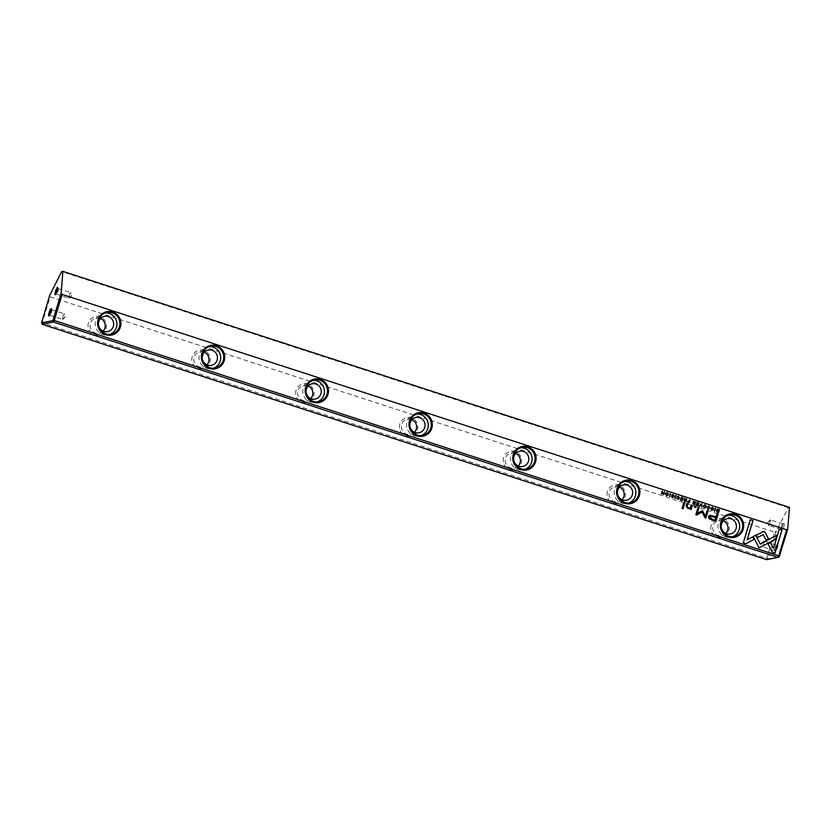 <?xml version="1.0" encoding="UTF-8"?>
<svg xmlns="http://www.w3.org/2000/svg" width="831" height="831" viewBox="0 0 831 831"><rect width="100%" height="100%" fill="white"/><g stroke="black" fill="none" stroke-linecap="round" stroke-linejoin="round"><path stroke-width="0.62" stroke-dasharray="4.16 3.12" d="M779.229 556.677L768.104 558.899L768.176 558.068L776.227 531.404L788.255 507.616L789.45 507.377M788.255 507.616L61.691 271.602M711.201 525.182A9.453 9.224 78.7 0 0 722.087 537.273A9.453 9.224 78.7 0 0 726.793 521.681A9.453 9.224 78.7 0 0 711.201 525.182M607.409 491.464A9.453 9.224 78.7 0 0 618.295 503.555A9.453 9.224 78.7 0 0 623.001 487.963A9.453 9.224 78.7 0 0 607.409 491.464M503.617 457.746A9.453 9.224 78.7 0 0 514.493 469.837A9.453 9.224 78.7 0 0 519.198 454.256A9.453 9.224 78.7 0 0 503.617 457.746M399.825 424.028A9.453 9.224 78.7 0 0 410.701 436.119A9.453 9.224 78.7 0 0 415.407 420.538A9.453 9.224 78.7 0 0 399.825 424.028M296.033 390.31A9.453 9.224 78.7 0 0 306.909 402.412A9.453 9.224 78.7 0 0 311.615 386.82A9.453 9.224 78.7 0 0 296.033 390.31M192.231 356.603A9.453 9.224 78.7 0 0 203.117 368.694A9.453 9.224 78.7 0 0 207.823 353.102A9.453 9.224 78.7 0 0 192.231 356.603M88.439 322.885A9.453 9.224 78.7 0 0 99.325 334.976A9.453 9.224 78.7 0 0 104.031 319.384A9.453 9.224 78.7 0 0 88.439 322.885M50.14 296.844L774.627 532.172L766.764 558.224L42.277 322.885L50.14 296.844L49.663 295.4M782.096 527.249A3.895 0.748 -72 0 0 781.618 530.666A3.895 0.748 -72 0 0 783.654 527.311A3.895 0.748 -72 0 0 783.976 523.405A3.895 0.748 -72 0 0 782.096 527.249M775.707 548.418A3.895 0.748 -72 0 0 775.219 551.836A3.895 0.748 -72 0 0 777.255 548.491A3.895 0.748 -72 0 0 777.587 544.575A3.895 0.748 -72 0 0 775.707 548.418M776.227 531.404L774.627 532.172M42.173 324.298L41.612 322.064M768.176 558.068L766.764 558.224L766.649 559.637L768.104 558.899M103.096 331.122A7.78 7.593 -101.3 0 1 90.361 323.321A7.78 7.593 -101.3 0 1 100.582 318.543M105.412 312.892A11.125 10.855 78.7 0 0 95.679 320.621A11.125 10.855 78.7 0 0 109.723 334.488M206.898 364.84A7.78 7.593 -101.3 0 1 194.153 357.029A7.78 7.593 -101.3 0 1 204.384 352.261M209.204 346.61A11.125 10.855 78.7 0 0 199.482 354.338A11.125 10.855 78.7 0 0 213.515 368.206M310.69 398.558A7.78 7.593 -101.3 0 1 297.945 390.747A7.78 7.593 -101.3 0 1 308.176 385.979M312.996 380.328A11.125 10.855 78.7 0 0 303.273 388.046A11.125 10.855 78.7 0 0 317.317 401.913M414.482 432.276A7.78 7.593 -101.3 0 1 401.737 424.464A7.78 7.593 -101.3 0 1 411.968 419.686M416.788 414.035A11.125 10.855 78.7 0 0 407.065 421.764A11.125 10.855 78.7 0 0 421.109 435.631M518.274 465.983A7.78 7.593 -101.3 0 1 505.528 458.182A7.78 7.593 -101.3 0 1 515.76 453.404M520.58 447.753A11.125 10.855 78.7 0 0 510.857 455.481A11.125 10.855 78.7 0 0 524.901 469.349M622.066 499.701A7.78 7.593 -101.3 0 1 609.331 491.9A7.78 7.593 -101.3 0 1 619.552 487.122M624.382 481.471A11.125 10.855 78.7 0 0 614.649 489.199A11.125 10.855 78.7 0 0 628.693 503.067M725.868 533.419A7.78 7.593 -101.3 0 1 713.123 525.608A7.78 7.593 -101.3 0 1 723.344 520.84M728.174 515.189A11.125 10.855 78.7 0 0 718.451 522.917A11.125 10.855 78.7 0 0 732.485 536.784M763.679 543.744A2.919 0.561 108 0 1 762.152 546.653A2.919 0.561 108 0 1 762.027 546.445A2.919 0.561 108 0 1 762.422 543.993A2.919 0.561 108 0 1 763.731 541.189A2.919 0.561 108 0 1 763.949 541.095A2.919 0.561 108 0 1 763.679 543.744M775.001 548.086A2.919 0.561 108 0 1 776.414 545.209A2.919 0.561 108 0 1 776.538 545.188A2.919 0.561 108 0 1 776.175 548.138A2.919 0.561 108 0 1 774.731 550.735A2.919 0.561 108 0 1 774.648 550.652A2.919 0.561 108 0 1 775.001 548.086M770.077 522.574A2.919 0.561 108 0 1 768.54 525.472A2.919 0.561 108 0 1 768.415 525.265A2.919 0.561 108 0 1 768.81 522.824A2.919 0.561 108 0 1 770.119 520.019A2.919 0.561 108 0 1 770.347 519.915A2.919 0.561 108 0 1 770.077 522.574M781.4 526.906A2.919 0.561 108 0 1 782.812 524.029A2.919 0.561 108 0 1 782.927 524.008A2.919 0.561 108 0 1 782.563 526.958A2.919 0.561 108 0 1 781.13 529.565A2.919 0.561 108 0 1 781.036 529.472A2.919 0.561 108 0 1 781.4 526.906M62.855 316.756A2.919 0.561 108 0 1 64.382 313.848A2.919 0.561 108 0 1 64.506 314.066A2.919 0.561 108 0 1 64.112 316.507A2.919 0.561 108 0 1 62.803 319.312A2.919 0.561 108 0 1 62.574 319.405A2.919 0.561 108 0 1 62.855 316.756M51.273 310.254A2.919 0.561 108 0 1 51.792 309.766A2.919 0.561 108 0 1 51.886 309.849A2.919 0.561 108 0 1 51.522 312.414A2.919 0.561 108 0 1 50.12 315.302A2.919 0.561 108 0 1 49.995 315.313A2.919 0.561 108 0 1 49.85 314.617M69.243 295.576A2.919 0.561 108 0 1 70.77 292.678A2.919 0.561 108 0 1 70.905 292.886A2.919 0.561 108 0 1 70.5 295.327A2.919 0.561 108 0 1 69.191 298.132A2.919 0.561 108 0 1 68.973 298.225A2.919 0.561 108 0 1 69.243 295.576M57.661 289.074A2.919 0.561 108 0 1 58.191 288.586A2.919 0.561 108 0 1 58.274 288.679A2.919 0.561 108 0 1 57.921 291.234A2.919 0.561 108 0 1 56.508 294.122A2.919 0.561 108 0 1 56.383 294.143A2.919 0.561 108 0 1 56.248 293.436M745.978 543.671L743.309 542.799M747.069 539.828L752.709 536.857M750.216 519.676L743.226 542.82M674.024 495.775L672.134 495.141M672.331 497.167L673.152 496.928L671.697 495.037L673.11 494.559L671.77 495.027M672.279 497.447L673.598 497.042L672.196 497.457L671.386 496.429M715.875 521.307L708.957 518.731L708.386 516.674L709.83 515.23M716.083 516.768L717.153 513.465M710.588 516.207L715.813 517.64L715.065 520.123M675.645 495.432L674.876 498.236M685.741 501.768L683.851 500.387L684.619 499.909L684.412 498.278M686.177 498.86L685.793 500.127M683.934 500.376L684.619 499.909M684.308 500.491L685.689 500.47L685.43 501.322M718.545 512.426L716.654 511.584L717.184 509.289L718.41 509.33L717.267 509.278M717.652 509.569L718.877 509.85L718.213 512.021M697.084 513.475L702.081 510.878M696.69 515.012L695.765 514.753L698.082 507.336M705.81 517.973L704.937 517.734L702.081 512.062M705.415 516.196L707.264 510.317M677.732 498.932L678.917 498.039L678.418 496.637L677.151 496.761L678.522 496.315L677.234 496.741M678.501 496.626L677.691 496.896M676.766 498.081L677.681 499.202M678.345 499.275L677.597 499.213M705.093 507.949L704.262 507.876C702.714 506.308 703.005 505.331 705.145 504.968M704.553 505.238L705.052 505.29C706.09 506.474 705.862 507.232 704.366 507.575M682.23 498.995L682.521 498.039L681.16 497.229M681.867 500.189L682.126 499.327L680.869 498.558M682.178 500.657L680.444 499.722M715.127 508.26L714.348 511.065M694.695 504.677L692.742 503.274L693.501 502.797L693.376 501.197M694.674 503.015L695.132 501.758M692.815 503.264L693.501 502.797M693.189 503.378L694.571 503.357L694.311 504.209M689.107 502.869L687.258 501.457L688.702 501.031L687.33 501.436M689.533 499.95L689.159 501.186M687.694 501.592L689.055 501.529L688.785 502.443M708.095 508.801L709.29 507.907L708.791 506.505L707.524 506.619L708.885 506.183L707.597 506.609M708.864 506.495L708.054 506.754M708.75 509.133L707.202 507.97M757.581 537.532L756.272 534.987L764.053 531.487L762.713 531.58M766.099 540.192L763.107 534.582M774.949 553.082L772.321 552.22M773.422 548.408L779.312 529.129M772.238 552.241L767.958 543.91L770.441 542.622M759.056 547.909L753.177 536.494L755.753 535.206M760.22 544.056L776.808 535.237M699.66 506.297L701.239 503.752M701.852 507.003L701.26 504.24M667.355 495.671L666.483 495.608C664.935 494.03 665.226 493.063 667.366 492.69M666.774 492.97L667.272 493.022C668.311 494.196 668.082 494.954 666.587 495.297M669.713 496.564L670.212 493.666M696.243 504.864L698.061 505.778M698.03 504.137L698.32 503.171L696.793 502.672M697.676 505.321L697.936 504.469L696.669 503.69M663.46 494.102L664.249 491.734M661.756 493.978L662.224 491.069M663.709 494.653L662.369 491.692M682.999 508.78L682.002 508.458L683.83 502.641M713.497 508.593L711.606 507.97M711.814 509.985L712.634 509.746L711.17 507.866L712.593 507.388L711.253 507.855M711.762 510.276L713.081 509.87L711.679 510.286L710.952 509.237M694.674 506.162L694.342 507.024L695.578 507.377M689.657 508.167L691.361 505.082M686.77 503.586L686.115 505.986M691.163 509.496L690.166 509.174L690.322 508.447L687.829 508.51L686.042 505.996M104.54 316.351L96.095 318.044M107.594 331.621L99.149 333.314M106.887 312.477L103.885 313.079M111.25 334.291L108.248 334.893M208.332 350.069L199.887 351.762M211.386 365.339L202.941 367.032M210.69 346.195L207.677 346.797M215.042 368.008L212.04 368.611M312.124 383.787L303.689 385.47M315.178 399.057L306.732 400.739M314.482 379.912L311.469 380.515M318.844 401.726L315.832 402.329M415.916 417.505L407.481 419.188M418.969 432.774L410.535 434.457M418.273 413.63L415.261 414.233M422.636 435.444L419.624 436.046M519.707 451.223L511.273 452.905M522.761 466.482L514.327 468.175M522.065 447.348L519.053 447.951M526.428 469.162L523.416 469.754M623.51 484.93L615.065 486.623M626.564 500.2L618.119 501.893M625.857 481.056L622.855 481.658M630.22 502.869L627.218 503.472M727.302 518.648L718.857 520.341M730.356 533.918L721.91 535.611M729.66 514.773L726.647 515.376M734.012 536.587L731.01 537.19M763.731 541.189L761.414 543.339L762.027 546.445M776.538 545.188L763.949 541.095M774.731 550.735L762.152 546.653M774.648 550.652L775.219 551.836M776.414 545.209L777.587 544.575M770.119 520.019L767.802 522.169L768.415 525.265M782.927 524.008L770.347 519.915M781.13 529.565L768.54 525.472M781.036 529.472L781.618 530.666M782.812 524.029L783.976 523.405M62.803 319.312L65.119 317.162L64.506 314.066M49.995 315.313L62.574 319.405M51.792 309.766L64.382 313.848M51.886 309.849L51.304 308.665M50.12 315.302L48.946 315.925M69.191 298.132L71.508 295.981L70.905 292.886M56.383 294.143L68.973 298.225M58.191 288.586L70.77 292.678M58.274 288.679L57.703 287.484M56.508 294.122L55.345 294.745"/><path stroke-width="1.25" d="M701.271 503.711L699.266 506.162L701.343 504.22L701.935 507.035L701.271 503.711M753.26 536.483L759.129 547.899L775.635 539.101L776.808 535.237L760.292 544.035L755.753 535.206L753.26 536.483M776.715 535.289L775.562 539.111L759.129 547.889M775.011 553.103L782.002 529.96L779.322 529.087L773.495 548.398L770.503 542.581L768.031 543.9L772.321 552.22L775.011 553.103M764.125 531.476L756.345 534.967L757.654 537.512L763.18 534.572L766.109 540.212L768.582 538.904L765.216 532.391L764.125 531.476L762.713 531.58M708.043 509.06L709.809 508.021L708.968 506.162L707.597 506.609L708.864 506.495L709.362 507.886L708.178 508.78L707.212 507.928L708.791 509.133M708.054 506.754L708.864 506.495M688.099 502.537L689.169 502.89L690.021 500.065L689.242 501.166L687.33 501.436L688.099 502.537M715.2 508.24L714.348 511.065L715.616 508.375M683.113 497.821L681.171 497.187L682.604 498.018L682.313 498.984L680.776 498.849L682.209 499.317L681.95 500.179L680.35 500.023L682.261 500.636L683.113 497.821L682.189 500.615M704.345 507.866C706.485 507.492 706.786 506.515 705.228 504.947C703.088 505.321 702.787 506.287 704.345 507.866L705.176 507.938M705.145 504.968L704.397 504.874L705.145 504.968C706.703 506.536 706.412 507.502 704.262 507.876M684.734 501.446L685.814 501.799L686.666 498.974L685.866 500.117L684.495 498.268L684.692 499.888L683.934 500.376L684.734 501.446M673.65 495.65L673.193 494.538L671.77 495.027L673.235 496.907L671.469 496.419L672.279 497.447L673.681 497.031L672.206 495.131L673.1 494.881L673.65 495.65M672.196 497.457L673.598 497.042L672.134 495.141L673.1 494.881M672.279 497.447L673.598 497.042M673.235 496.907L671.895 496.512M745.978 543.671L754.081 539.361L752.772 536.816L747.152 539.807L752.969 520.528L750.3 519.666L743.309 542.799L745.978 543.671M786.614 529.783L62.138 294.444L54.264 320.486L778.751 555.825L786.614 529.783L787.736 529.108L779.229 556.677L777.972 557.372L53.485 322.044L42.173 324.298L766.649 559.637L777.972 557.372L778.751 555.825L779.686 555.773M120.412 326.978A11.956 11.665 -101.3 0 1 100.696 331.392A11.956 11.665 -101.3 0 1 106.648 311.687A11.956 11.665 -101.3 0 1 120.412 326.978M224.204 360.696A11.956 11.665 -101.3 0 1 204.488 365.11A11.956 11.665 -101.3 0 1 210.44 345.395A11.956 11.665 -101.3 0 1 224.204 360.696M327.996 394.403A11.956 11.665 -101.3 0 1 308.28 398.828A11.956 11.665 -101.3 0 1 314.232 379.113A11.956 11.665 -101.3 0 1 327.996 394.403M431.788 428.121A11.956 11.665 -101.3 0 1 412.083 432.546A11.956 11.665 -101.3 0 1 418.035 412.83A11.956 11.665 -101.3 0 1 431.788 428.121M535.59 461.839A11.956 11.665 -101.3 0 1 515.874 466.264A11.956 11.665 -101.3 0 1 521.826 446.548A11.956 11.665 -101.3 0 1 535.59 461.839M639.382 495.556A11.956 11.665 -101.3 0 1 619.666 499.971A11.956 11.665 -101.3 0 1 625.618 480.266A11.956 11.665 -101.3 0 1 639.382 495.556M743.174 529.274A11.956 11.665 -101.3 0 1 723.458 533.689A11.956 11.665 -101.3 0 1 729.41 513.974A11.956 11.665 -101.3 0 1 743.174 529.274M711.637 519.936L715.938 521.338L718.223 513.766L717.163 513.423L716.156 516.757L709.871 515.22L708.469 516.653L709.04 518.71L711.637 519.936M675.728 495.421L674.876 498.236L676.133 495.556M717.755 512.166L718.607 512.447L719.459 509.632L717.267 509.278L716.571 510.192L716.738 511.574L717.755 512.166M702.081 510.878L697.167 513.465L698.944 507.575L698.092 507.294L695.848 514.742L696.69 515.012L702.164 512.041L705.02 517.713L705.872 517.993L708.116 510.556L707.274 510.276L705.498 516.176L702.538 510.795M677.681 499.202L679.436 498.153L678.595 496.304L677.234 496.741L678.501 496.626L679 498.029L677.805 498.912L676.839 498.07L678.428 499.265M677.691 496.896L678.501 496.626M693.615 504.334L694.695 504.677L695.547 501.862L694.238 502.828L693.376 501.155L693.584 502.776L692.815 503.264L693.615 504.334M666.566 495.588C668.706 495.214 669.007 494.248 667.449 492.679C665.309 493.043 665.008 494.019 666.566 495.588L667.397 495.66M670.222 493.635L669.786 496.585L670.222 493.635M698.913 502.952L696.97 502.319L698.404 503.16L698.113 504.116L696.575 503.981L698.009 504.448L697.749 505.31L696.16 505.155L698.061 505.778L698.913 502.952L697.998 505.757M664.644 491.817L663.543 494.092L662.234 491.038L661.383 493.863L662.442 491.682L663.2 494.455L663.792 494.642L664.644 491.817L663.72 494.622M684.837 502.921L683.851 502.599L682.085 508.447L683.072 508.769L684.837 502.921L683.009 508.749M713.123 508.479L712.676 507.367L711.253 507.855L712.718 509.735L710.941 509.237L711.762 510.276L713.154 509.85L711.689 507.949L712.583 507.71L713.123 508.479M711.679 510.286L713.081 509.87L711.606 507.97L712.583 507.71M711.762 510.276L713.081 509.87M712.718 509.735L711.367 509.33M695.848 506.495L694.685 506.121L694.425 507.003L695.578 507.377L695.848 506.495L695.516 507.357M691.558 508.136L692.389 505.373L691.382 505.04L689.699 508.156L688.307 508.021L687.144 506.183L687.839 503.898L686.842 503.576L686.115 505.986L687.902 508.489L690.405 508.427L690.249 509.154L691.247 509.476L691.558 508.136L691.163 509.496M57.214 290.902A3.895 0.748 108 0 1 55.345 294.745A3.895 0.748 108 0 1 55.667 290.84A3.895 0.748 108 0 1 57.703 287.484A3.895 0.748 108 0 1 57.214 290.902M50.826 312.082A3.895 0.748 108 0 1 48.946 315.925A3.895 0.748 108 0 1 49.268 312.009A3.895 0.748 108 0 1 51.304 308.665A3.895 0.748 108 0 1 50.826 312.082M62.896 271.363L61.691 271.602L49.663 295.4L41.55 322.885L52.665 320.662L53.122 319.758L61.172 293.094L62.896 271.363L789.45 507.377L787.736 529.108M61.172 293.094L62.138 294.444M53.122 319.758L54.264 320.486L53.485 322.044L52.665 320.662M42.173 324.298L41.55 322.885M100.582 318.543A7.78 7.593 -101.3 0 1 103.096 331.122M98.796 321.628A7.78 7.593 78.7 0 0 107.594 331.621A7.78 7.593 78.7 0 0 113.515 322.501A7.78 7.593 78.7 0 0 98.796 321.628M109.723 334.488A11.125 10.855 78.7 0 0 105.412 312.892M119.456 326.76A11.125 10.855 78.7 0 0 106.887 312.477A11.125 10.855 78.7 0 0 98.432 325.513A11.125 10.855 78.7 0 0 119.456 326.76M204.384 352.261A7.78 7.593 -101.3 0 1 206.898 364.84M202.587 355.346A7.78 7.593 78.7 0 0 211.386 365.339A7.78 7.593 78.7 0 0 217.306 356.219A7.78 7.593 78.7 0 0 202.587 355.346M213.515 368.206A11.125 10.855 78.7 0 0 209.204 346.61M223.248 360.477A11.125 10.855 78.7 0 0 210.69 346.195A11.125 10.855 78.7 0 0 202.224 359.231A11.125 10.855 78.7 0 0 223.248 360.477M308.176 385.979A7.78 7.593 -101.3 0 1 310.69 398.558M306.39 389.064A7.78 7.593 78.7 0 0 315.178 399.057A7.78 7.593 78.7 0 0 321.098 389.936A7.78 7.593 78.7 0 0 306.39 389.064M317.317 401.913A11.125 10.855 78.7 0 0 312.996 380.328M327.04 394.195A11.125 10.855 78.7 0 0 314.482 379.912A11.125 10.855 78.7 0 0 306.016 392.949A11.125 10.855 78.7 0 0 327.04 394.195M411.968 419.686A7.78 7.593 -101.3 0 1 414.482 432.276M410.182 422.782A7.78 7.593 78.7 0 0 418.969 432.774A7.78 7.593 78.7 0 0 424.89 423.644A7.78 7.593 78.7 0 0 410.182 422.782M421.109 435.631A11.125 10.855 78.7 0 0 416.788 414.035M430.832 427.903A11.125 10.855 78.7 0 0 418.273 413.63A11.125 10.855 78.7 0 0 409.818 426.667A11.125 10.855 78.7 0 0 430.832 427.903M515.76 453.404A7.78 7.593 -101.3 0 1 518.274 465.983M513.974 456.489A7.78 7.593 78.7 0 0 522.761 466.482A7.78 7.593 78.7 0 0 528.682 457.362A7.78 7.593 78.7 0 0 513.974 456.489M524.901 469.349A11.125 10.855 78.7 0 0 520.58 447.753M534.624 461.62A11.125 10.855 78.7 0 0 522.065 447.348A11.125 10.855 78.7 0 0 513.61 460.374A11.125 10.855 78.7 0 0 534.624 461.62M619.552 487.122A7.78 7.593 -101.3 0 1 622.066 499.701M617.765 490.207A7.78 7.593 78.7 0 0 626.564 500.2A7.78 7.593 78.7 0 0 632.484 491.079A7.78 7.593 78.7 0 0 617.765 490.207M628.693 503.067A11.125 10.855 78.7 0 0 624.382 481.471M638.426 495.338A11.125 10.855 78.7 0 0 625.857 481.056A11.125 10.855 78.7 0 0 617.402 494.092A11.125 10.855 78.7 0 0 638.426 495.338M723.344 520.84A7.78 7.593 -101.3 0 1 725.868 533.419M721.557 523.925A7.78 7.593 78.7 0 0 730.356 533.918A7.78 7.593 78.7 0 0 736.276 524.797A7.78 7.593 78.7 0 0 721.557 523.925M732.485 536.784A11.125 10.855 78.7 0 0 728.174 515.189M742.218 529.056A11.125 10.855 78.7 0 0 729.66 514.773A11.125 10.855 78.7 0 0 721.194 527.81A11.125 10.855 78.7 0 0 742.218 529.056M49.85 314.617A2.919 0.561 108 0 1 51.273 310.254M56.248 293.436A2.919 0.561 108 0 1 57.661 289.074M752.709 536.857L754.008 539.381L745.947 543.661M750.289 519.697L752.896 520.549L747.152 539.807M673.11 494.559L674.097 495.754M717.153 513.465L718.14 513.787L715.875 521.307M709.83 515.23L716.156 516.757M715.148 520.102L711.918 519.105L709.778 517.038L710.588 516.207L709.861 517.027L712.001 519.084L715.148 520.102L715.896 517.63L710.547 516.217M676.06 495.567L675.219 498.351M686.24 498.88L685.741 501.768M684.495 498.309L685.866 500.117M685.513 501.301L684.308 500.491L685.087 500.283L684.308 500.491L685.513 501.301L685.762 500.459L684.38 500.48L685.16 500.262M718.41 509.33L719.386 509.642L718.545 512.426M718.296 512.01L716.924 510.348L718.223 509.632L716.924 510.348L718.296 512.01L718.95 509.829L717.62 509.569M718.296 509.621L716.997 510.338M701.998 510.888L705.498 516.176M698.082 507.336L698.861 507.585L697.167 513.465M702.164 512.041L696.658 515.002M707.264 510.317L708.043 510.566L705.81 517.973M678.418 496.637L677.608 496.907L678.418 496.637M676.829 498.101L677.732 498.932M678.522 496.315L679.363 498.174L677.597 499.213M704.366 507.575L704.439 507.554C705.935 507.211 706.163 506.453 705.135 505.279C703.628 505.622 703.4 506.38 704.439 507.554L704.366 507.575C703.327 506.401 703.556 505.643 705.052 505.29M704.522 505.248L705.135 505.279M681.16 497.229L683.03 497.831M680.869 498.558L682.313 498.984M680.444 499.722L681.95 500.179M715.533 508.395L714.691 511.179M695.132 501.758L694.633 504.656M693.376 501.197L694.758 502.994M694.394 504.188L693.189 503.378L693.968 503.16L693.189 503.378L694.394 504.188L694.654 503.347L693.272 503.368L694.051 503.15M689.605 499.971L689.107 502.869M688.702 501.031L689.242 501.166M688.857 502.433L687.694 501.592L688.463 501.342L687.694 501.592L688.857 502.433L689.138 501.519L687.777 501.571L688.546 501.322M708.791 506.505L707.981 506.775L708.791 506.505M707.202 507.97L708.095 508.801M708.885 506.183L709.726 508.042L707.97 509.081M762.64 531.601L764.053 531.487L765.133 532.411L768.509 538.914L766.099 540.192M763.18 534.572L757.643 537.491M779.312 529.129L781.919 529.97L774.949 553.082M770.441 542.622L773.495 548.398M755.68 535.237L760.292 544.035M701.343 504.22L699.66 506.297M701.644 503.877L701.852 507.003M667.366 492.69C668.924 494.258 668.633 495.234 666.483 495.608M666.587 495.297L666.659 495.286C668.155 494.944 668.384 494.185 667.355 493.001C665.849 493.354 665.621 494.113 666.659 495.286L666.587 495.297C665.548 494.123 665.776 493.365 667.272 493.022M667.355 493.001L666.774 492.97M670.555 493.78L669.713 496.564M696.96 502.36L698.84 502.963M696.669 503.69L698.113 504.116M696.243 504.864L697.749 505.31M662.224 491.069L663.543 494.092M662.442 491.682L661.684 493.957M683.83 502.641L684.765 502.942M712.593 507.388L713.58 508.582M694.674 506.162L695.765 506.515M691.361 505.082L692.316 505.393L691.475 508.146M686.832 503.607L687.756 503.908L687.071 506.204L688.234 508.042L689.616 508.177"/></g></svg>
